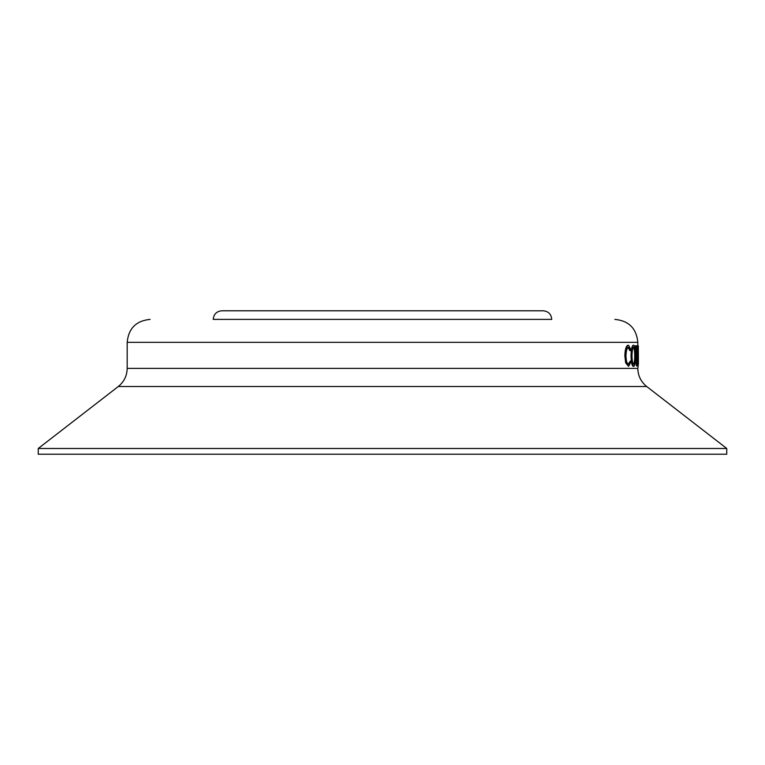 <?xml version="1.0" encoding="UTF-8"?>
<svg xmlns="http://www.w3.org/2000/svg" width="765" height="765" viewBox="0 0 765 765"><rect width="100%" height="100%" fill="white"/><g stroke="black" fill="none" stroke-linecap="round" stroke-linejoin="round"><path stroke-width="1.15" d="M38.25 448.481L38.25 454.219L726.75 454.219L726.75 448.481L38.25 448.481L118.279 386.526L646.721 386.526L726.75 448.481M630.456 350.676L628.553 347.329C627.023 347.702 626.153 350.533 625.952 355.84C626.162 361.185 627.032 364.016 628.581 364.312L630.456 360.965L630.848 362.161L628.591 366.378L626.181 362.868L625.388 355.706C625.636 349.203 626.698 345.723 628.581 345.264L630.848 349.462L629.901 350.676L627.998 347.329M628.036 364.312L630.456 360.965M628.591 366.378L625.636 362.868L624.852 355.706C625.091 349.203 626.153 345.723 628.027 345.264L628.581 345.264M633.229 366.378C631.938 365.823 631.202 362.333 631.01 355.907C631.182 349.462 631.909 345.914 633.2 345.264L633.764 345.264C634.931 345.78 635.533 349.299 635.572 355.811C635.533 362.256 634.94 365.785 633.793 366.378L633.229 366.378M636.69 355.17L637.035 345.78L637.742 345.78L636.996 365.861L636.404 365.861L635.371 345.78L636.203 345.78L636.987 361.606L637.599 345.78M638.383 359.426L638 365.861L637.312 365.861L637.733 345.78L638.316 345.78L638.393 363.671L638.383 359.426L637.809 359.426M382.5 319.387L551.756 319.387C551.249 314.157 548.381 311.288 543.15 310.781L221.85 310.781C216.619 311.288 213.751 314.157 213.244 319.387L382.5 319.387M626.181 362.868L625.636 362.868M625.388 355.706L624.852 355.706M633.793 366.378C632.502 365.823 631.756 362.342 631.574 355.907L631.01 355.907M631.574 355.907C631.747 349.462 632.473 345.914 633.764 345.264M633.774 364.312C634.74 363.93 635.246 361.099 635.294 355.811C635.237 350.571 634.73 347.75 633.774 347.329C632.722 347.798 632.129 350.657 631.976 355.897C632.139 361.109 632.731 363.911 633.774 364.312M633.21 364.312C634.175 363.93 634.682 361.099 634.73 355.811L635.294 355.811M634.73 355.811C634.673 350.571 634.166 347.75 633.21 347.329M636.977 365.861L635.935 345.78M638.393 363.671L637.819 368.376L127.181 368.376L127.181 342.338L637.819 342.338C636.461 328.395 628.811 320.745 614.869 319.387M637.886 365.861L638.306 345.78M638.373 357.37L638.306 349.691L638.373 357.37L637.8 357.37M118.279 386.526C124.045 381.85 127.019 375.797 127.181 368.376M637.819 345.78L637.819 342.338M382.5 310.781L221.85 310.781M127.181 342.338C128.539 328.395 136.189 320.745 150.131 319.387M646.721 386.526C640.955 381.85 637.981 375.797 637.819 368.376"/></g></svg>
